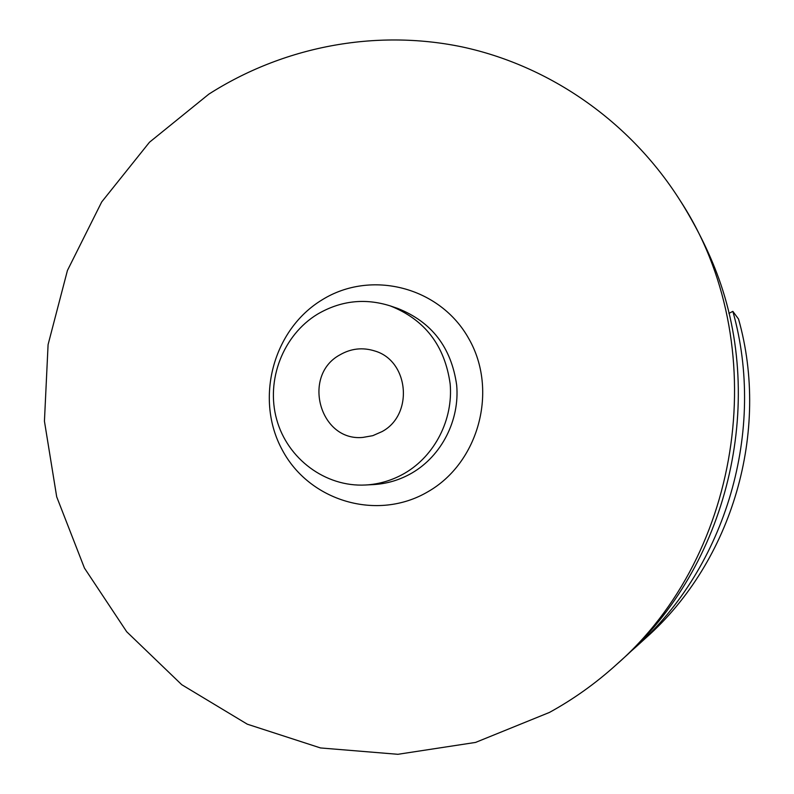 <?xml version="1.0" encoding="UTF-8"?>
<svg xmlns="http://www.w3.org/2000/svg" width="794" height="794" viewBox="0 0 794 794"><rect width="100%" height="100%" fill="white"/><g stroke="black" fill="none" stroke-linecap="round" stroke-linejoin="round"><path stroke-width="1.19" d="M732.852 311.367C766.339 429.981 726.292 566.688 635.508 647.318L646.187 637.642C732.376 561.07 770.309 431.559 738.549 319.069L732.852 311.367L728.912 313.372M680.23 200.684L682.969 205.05C696.864 227.918 708.03 250.289 716.436 272.173C767.123 403.908 727.324 566.529 622.784 658.851L616.075 664.925C595.55 683.475 573.337 699.306 549.458 712.426L475.566 742.42L397.883 754.3L320.508 747.948L247.321 724.197L181.747 684.706L126.693 631.746L84.452 568.087L56.692 496.806L44.434 421.197L48.087 344.616L67.44 270.446L101.701 201.944L149.48 142.235L208.832 94.149C282.803 46.856 374.679 28.713 462.247 46.935C549.607 65.743 630.009 121.224 680.23 200.684C773.048 342.403 743.849 553.696 616.075 664.925M427.887 491.764C478.861 462.763 498.384 390.241 468.847 338.76C440.065 286.823 370.987 269.335 322.146 299.824C272.878 329.57 254.507 399.263 282.317 450.039C309.402 501.232 377.339 521.549 427.887 491.764M365.528 485.005L373.388 484.588C387.115 483.804 400.037 479.913 412.136 472.906C441.682 455.647 459.805 420.115 456.679 385.159C451.389 347.504 431.747 321.937 397.725 308.439L390.281 305.908C424.83 319.615 444.789 345.608 450.158 383.899C453.324 419.44 434.913 455.577 404.9 473.135C392.603 480.251 379.482 484.211 365.528 485.005C325.381 487.198 287.468 458.843 276.669 419.45C265.672 380.118 283.041 335.118 317.501 314.176C340.616 300.658 364.873 297.899 390.281 305.908M382.053 431.589C413.882 414.667 408.97 360.794 374.837 350.998C362.669 347.147 351.017 348.437 339.882 354.878C301.531 375.532 319.774 441.772 362.888 437.415L372.783 435.678L382.053 431.589M635.508 647.318L629.166 652.916"/></g></svg>

